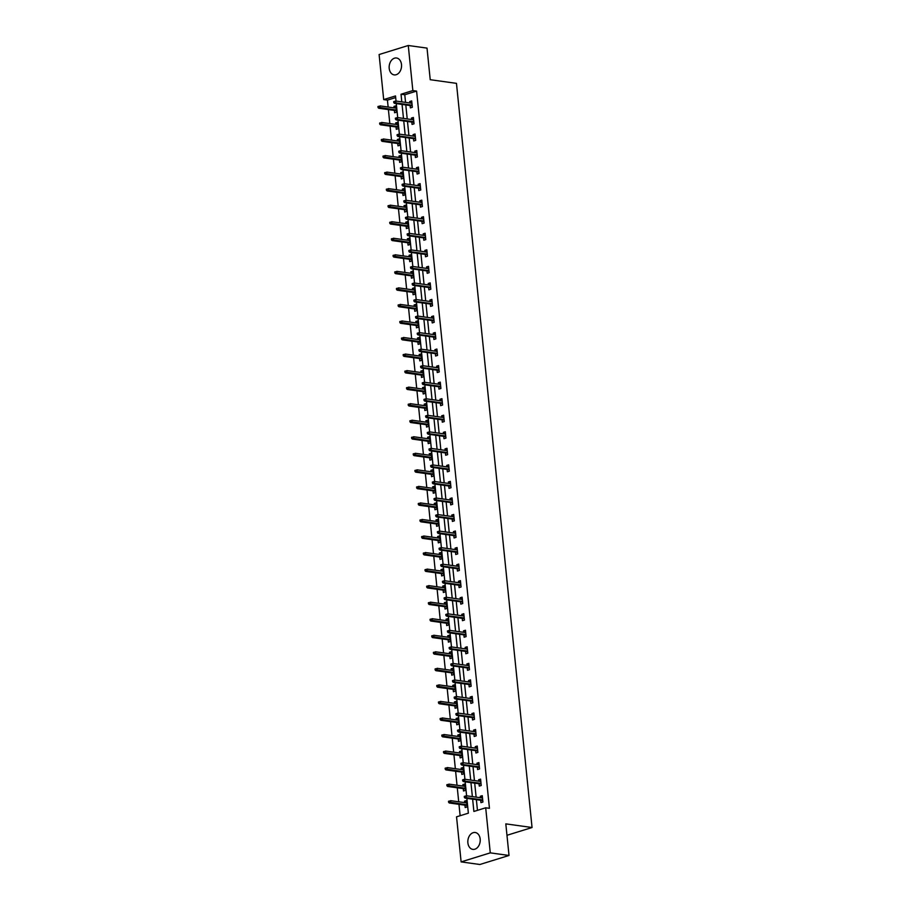 <?xml version="1.0" encoding="UTF-8"?>
<svg xmlns="http://www.w3.org/2000/svg" width="910" height="910" viewBox="0 0 910 910"><rect width="100%" height="100%" fill="white"/><g stroke="black" fill="none" stroke-linecap="round" stroke-linejoin="round"><path stroke-width="1.36" d="M401.503 64.553A8.531 6.154 97.9 0 1 394.189 74.893A8.531 6.154 97.9 0 1 389.207 68.352A8.531 6.154 97.9 0 1 396.533 58.001A8.531 6.154 97.9 0 1 401.503 64.553M480.173 839.043A8.531 6.154 97.9 0 1 472.859 849.383A8.531 6.154 97.9 0 1 467.876 842.842A8.531 6.154 97.9 0 1 475.202 832.502A8.531 6.154 97.9 0 1 480.173 839.043M395.679 97.563L387.433 100.123L383.69 99.599L379.106 54.532L408.272 45.5L427.017 48.105L430.225 79.705L456.467 83.356L532.054 827.52L505.812 823.868L509.02 855.468L479.866 864.5L461.12 861.895L456.547 816.827L468.366 813.165L466.864 798.366M387.433 100.123L388.138 107.027M388.399 109.587L389.821 123.578M390.083 126.126L391.505 140.117M391.755 142.665L393.177 156.656M393.438 159.216L394.86 173.196M395.122 175.755L396.544 189.746M396.805 192.294L398.216 206.286M398.478 208.834L399.899 222.825M400.161 225.373L401.583 239.364M401.845 241.923L403.266 255.903M403.517 258.463L404.939 272.454M405.2 275.002L406.622 288.993M406.884 291.541L408.306 305.533M408.567 308.092L409.978 322.072M410.239 324.631L411.661 338.611M411.923 341.17L413.345 355.162M413.606 357.71L415.028 371.701M415.278 374.249L416.7 388.24M416.962 390.799L418.384 404.779M418.646 407.339L420.067 421.33M420.329 423.878L421.739 437.869M422.001 440.417L423.423 454.409M423.685 456.968L425.107 470.948M425.368 473.507L426.79 487.487M427.04 490.046L428.462 504.038M428.724 506.586L430.146 520.577M430.407 523.125L431.829 537.116M432.091 539.675L433.501 553.655M433.763 556.215L435.185 570.206M435.446 572.754L436.868 586.745M437.13 589.293L438.552 603.284M438.802 605.832L440.224 619.824M440.486 622.383L441.907 636.363M442.169 638.922L443.591 652.914M443.852 655.462L445.263 669.453M445.525 672.001L446.947 685.992M447.208 688.552L448.63 702.531M448.892 705.091L450.313 719.071M450.564 721.63L451.986 735.621M452.247 738.169L453.669 752.16M453.931 754.708L455.353 768.7M455.614 771.259L457.025 785.239M457.286 787.798L458.708 801.79M458.97 804.338L460.13 815.724M506.972 835.289L532.054 827.52M464.942 805.168L465.181 807.523L467.16 806.908L466.512 800.55L464.544 801.164L464.691 802.62M463.27 788.629L463.509 790.983L465.476 790.369L464.828 784.01L462.86 784.613L463.008 786.069M461.586 772.089L461.825 774.433L463.793 773.83L463.144 767.471L461.177 768.074L461.325 769.53M459.903 755.539L460.141 757.893L462.121 757.291L461.472 750.921L459.504 751.535L459.652 752.991M458.23 739L458.469 741.354L460.437 740.74L459.789 734.381L457.821 734.996L457.969 736.452M456.547 722.46L456.786 724.815L458.754 724.201L458.105 717.842L456.137 718.456L456.285 719.901M454.863 705.921L455.102 708.276L457.07 707.661L456.433 701.303L454.454 701.906L454.602 703.362M453.18 689.382L453.419 691.725L455.398 691.122L454.75 684.752L452.782 685.366L452.93 686.822M451.508 672.831L451.747 675.186L453.715 674.583L453.066 668.213L451.098 668.827L451.246 670.283M449.824 656.292L450.063 658.647L452.031 658.032L451.383 651.674L449.415 652.288L449.563 653.744M448.141 639.753L448.38 642.107L450.359 641.493L449.711 635.135L447.743 635.737L447.891 637.193M446.469 623.213L446.708 625.568L448.675 624.954L448.027 618.595L446.059 619.198L446.207 620.654M444.785 606.674L445.024 609.017L446.992 608.415L446.344 602.045L444.376 602.659L444.524 604.115M443.102 590.124L443.341 592.478L445.308 591.864L444.671 585.505L442.692 586.12L442.84 587.576M441.418 573.584L441.657 575.939L443.636 575.325L442.988 568.966L441.02 569.58L441.168 571.036M439.746 557.045L439.985 559.4L441.953 558.785L441.304 552.427L439.337 553.03L439.485 554.486M438.063 540.506L438.301 542.849L440.269 542.246L439.621 535.876L437.653 536.49L437.801 537.947M436.379 523.955L436.618 526.31L438.597 525.707L437.949 519.337L435.981 519.951L436.129 521.407M434.707 507.416L434.946 509.771L436.914 509.156L436.265 502.798L434.298 503.412L434.445 504.868M433.024 490.877L433.262 493.231L435.23 492.617L434.582 486.259L432.614 486.861L432.762 488.317M431.34 474.337L431.579 476.692L433.547 476.078L432.91 469.719L430.93 470.322L431.078 471.778M429.656 457.798L429.895 460.141L431.875 459.539L431.226 453.169L429.258 453.783L429.406 455.239M427.984 441.248L428.223 443.602L430.191 442.988L429.543 436.629L427.575 437.244L427.723 438.7M426.301 424.708L426.54 427.063L428.508 426.449L427.859 420.09L425.891 420.704L426.039 422.16M424.617 408.169L424.856 410.524L426.835 409.909L426.187 403.551L424.219 404.154L424.367 405.61M422.945 391.63L423.184 393.973L425.152 393.37L424.504 387.012L422.536 387.614L422.684 389.07M421.262 375.079L421.501 377.434L423.468 376.831L422.82 370.461L420.852 371.075L421 372.531M419.578 358.54L419.817 360.895L421.785 360.28L421.148 353.922L419.169 354.536L419.317 355.992M417.895 342.001L418.134 344.355L420.113 343.741L419.464 337.382L417.497 337.997L417.644 339.441M416.223 325.462L416.462 327.816L418.429 327.202L417.781 320.843L415.813 321.446L415.961 322.902M414.539 308.922L414.778 311.265L416.746 310.663L416.098 304.293L414.13 304.907L414.277 306.363M412.856 292.372L413.095 294.726L415.074 294.123L414.425 287.753L412.457 288.368L412.605 289.824M411.183 275.832L411.422 278.187L413.39 277.573L412.742 271.214L410.774 271.828L410.922 273.284M409.5 259.293L409.739 261.648L411.707 261.034L411.058 254.675L409.09 255.278L409.238 256.734M407.816 242.754L408.055 245.108L410.023 244.494L409.386 238.136L407.407 238.738L407.555 240.194M406.133 226.215L406.372 228.558L408.351 227.955L407.703 221.585L405.735 222.199L405.883 223.655M404.461 209.664L404.7 212.019L406.668 211.404L406.019 205.046L404.051 205.66L404.199 207.116M402.777 193.125L403.016 195.479L404.984 194.865L404.336 188.506L402.368 189.121L402.516 190.577M401.094 176.585L401.333 178.94L403.312 178.326L402.664 171.967L400.696 172.57L400.844 174.026M399.422 160.046L399.661 162.389L401.628 161.787L400.98 155.417L399.012 156.031L399.16 157.487M397.738 143.496L397.977 145.85L399.945 145.247L399.297 138.877L397.329 139.492L397.477 140.948M396.055 126.956L396.294 129.311L398.262 128.697L397.625 122.338L395.645 122.952L395.793 124.408M394.371 110.417L394.61 112.772L396.589 112.157L395.941 105.799L393.973 106.402L394.121 107.858M472.631 799.162L473.882 811.458L485.701 807.796L489.443 808.319L416.598 91.091L404.779 94.742L405.553 102.375M405.803 104.934L407.225 118.926M407.487 121.474L408.909 135.465M409.17 138.013L410.592 152.004M410.854 154.563L412.275 168.543M412.526 171.103L413.948 185.083M414.209 187.642L415.631 201.633M415.893 204.181L417.315 218.173M417.565 220.72L418.987 234.712M419.248 237.271L420.67 251.251M420.932 253.81L422.354 267.802M422.615 270.35L424.037 284.341M424.287 286.889L425.709 300.88M425.971 303.439L427.393 317.419M427.654 319.979L429.076 333.959M429.327 336.518L430.748 350.509M431.01 353.057L432.432 367.048M432.694 369.596L434.115 383.588M434.377 386.147L435.799 400.127M436.049 402.686L437.471 416.678M437.733 419.226L439.155 433.217M439.416 435.765L440.838 449.756M441.088 452.315L442.51 466.295M442.772 468.855L444.194 482.835M444.455 485.394L445.877 499.385M446.139 501.933L447.561 515.924M447.811 518.472L449.233 532.464M449.495 535.023L450.916 549.003M451.178 551.562L452.6 565.542M452.85 568.102L454.272 582.093M454.534 584.641L455.955 598.632M456.217 601.18L457.639 615.171M457.901 617.731L459.322 631.711M459.573 634.27L460.995 648.261M461.256 650.809L462.678 664.801M462.94 667.348L464.362 681.34M464.612 683.899L466.034 697.879M466.295 700.438L467.717 714.418M467.979 716.978L469.401 730.969M469.662 733.517L471.084 747.508M471.334 750.056L472.756 764.047M473.018 766.607L474.44 780.587M474.701 783.146L476.123 797.137M476.374 799.685L477.466 810.344M480.707 800.288L480.946 802.643L482.914 802.029L482.266 795.67L480.298 796.273L480.446 797.729M479.024 783.749L479.263 786.104L481.231 785.489L480.594 779.131L478.614 779.733L478.762 781.189M477.352 767.21L477.591 769.553L479.559 768.95L478.91 762.58L476.942 763.194L477.09 764.65M475.668 750.659L475.907 753.014L477.875 752.399L477.227 746.041L475.259 746.655L475.407 748.111M473.985 734.12L474.224 736.474L476.192 735.86L475.555 729.502L473.575 730.116L473.723 731.572M472.301 717.581L472.54 719.935L474.519 719.321L473.871 712.962L471.903 713.565L472.051 715.021M470.629 701.041L470.868 703.385L472.836 702.782L472.188 696.412L470.22 697.026L470.368 698.482M468.946 684.491L469.185 686.845L471.152 686.242L470.504 679.872L468.536 680.487L468.684 681.943M467.262 667.951L467.501 670.306L469.469 669.692L468.832 663.333L466.853 663.947L467.001 665.403M465.59 651.412L465.829 653.767L467.797 653.153L467.149 646.794L465.181 647.397L465.328 648.853M463.907 634.873L464.146 637.228L466.113 636.613L465.465 630.255L463.497 630.857L463.645 632.313M462.223 618.334L462.462 620.677L464.43 620.074L463.793 613.704L461.814 614.318L461.962 615.774M460.54 601.783L460.778 604.138L462.758 603.523L462.109 597.165L460.141 597.779L460.289 599.235M458.867 585.244L459.106 587.598L461.074 586.984L460.426 580.625L458.458 581.24L458.606 582.696M457.184 568.704L457.423 571.059L459.391 570.445L458.742 564.086L456.774 564.689L456.922 566.145M455.5 552.165L455.739 554.509L457.707 553.906L457.07 547.547L455.091 548.15L455.239 549.606M453.828 535.615L454.067 537.969L456.035 537.366L455.387 530.996L453.419 531.611L453.567 533.067M452.145 519.075L452.384 521.43L454.352 520.816L453.703 514.457L451.735 515.071L451.883 516.527M450.461 502.536L450.7 504.891L452.668 504.276L452.031 497.918L450.052 498.532L450.2 499.977M448.778 485.997L449.017 488.351L450.996 487.737L450.348 481.379L448.38 481.982L448.528 483.438M447.106 469.458L447.345 471.801L449.312 471.198L448.664 464.828L446.696 465.442L446.844 466.898M445.422 452.907L445.661 455.262L447.629 454.659L446.981 448.289L445.013 448.903L445.161 450.359M443.739 436.368L443.978 438.722L445.945 438.108L445.308 431.75L443.329 432.364L443.477 433.82M442.067 419.828L442.305 422.183L444.273 421.569L443.625 415.21L441.657 415.813L441.805 417.269M440.383 403.289L440.622 405.644L442.59 405.03L441.941 398.671L439.974 399.274L440.122 400.73M438.7 386.75L438.938 389.093L440.906 388.49L440.269 382.12L438.29 382.735L438.438 384.191M437.016 370.199L437.255 372.554L439.234 371.94L438.586 365.581L436.618 366.195L436.766 367.651M435.344 353.66L435.583 356.015L437.551 355.4L436.902 349.042L434.935 349.656L435.082 351.112M433.661 337.121L433.899 339.476L435.867 338.861L435.219 332.503L433.251 333.105L433.399 334.561M431.977 320.582L432.216 322.925L434.184 322.322L433.547 315.952L431.567 316.566L431.715 318.022M430.305 304.031L430.544 306.386L432.512 305.783L431.863 299.413L429.895 300.027L430.043 301.483M428.621 287.492L428.86 289.846L430.828 289.232L430.18 282.873L428.212 283.488L428.36 284.944M426.938 270.952L427.177 273.307L429.145 272.693L428.508 266.334L426.528 266.937L426.676 268.393M425.254 254.413L425.493 256.768L427.472 256.154L426.824 249.795L424.856 250.398L425.004 251.854M423.582 237.874L423.821 240.217L425.789 239.614L425.141 233.244L423.173 233.859L423.321 235.315M421.899 221.323L422.138 223.678L424.105 223.064L423.457 216.705L421.489 217.319L421.637 218.775M420.215 204.784L420.454 207.139L422.422 206.524L421.785 200.166L419.806 200.78L419.954 202.236M418.543 188.245L418.782 190.6L420.75 189.985L420.101 183.627L418.134 184.23L418.281 185.685M416.86 171.706L417.099 174.049L419.066 173.446L418.418 167.087L416.45 167.69L416.598 169.146M415.176 155.155L415.415 157.51L417.383 156.907L416.746 150.537L414.767 151.151L414.914 152.607M413.493 138.616L413.732 140.97L415.711 140.356L415.062 133.998L413.095 134.612L413.242 136.068M411.82 122.076L412.059 124.431L414.027 123.817L413.379 117.458L411.411 118.072L411.559 119.517M410.137 105.537L410.376 107.892L412.344 107.278L411.695 100.919L409.727 101.522L409.875 102.978M509.02 855.468L490.274 852.863L461.12 861.895M408.272 45.5L412.844 90.568L401.026 94.231L401.799 101.863M416.598 91.091L412.844 90.568M485.701 807.796L490.274 852.863M402.061 104.411L403.483 118.402M403.744 120.95L405.166 134.942M405.416 137.501L406.838 151.481M407.1 154.04L408.522 168.02M408.783 170.579L410.205 184.571M410.455 187.119L411.877 201.11M412.139 203.658L413.561 217.649M413.822 220.209L415.244 234.188M415.506 236.748L416.928 250.739M417.178 253.287L418.6 267.278M418.862 269.826L420.284 283.818M420.545 286.377L421.967 300.357M422.217 302.916L423.639 316.896M423.901 319.455L425.323 333.447M425.584 335.995L427.006 349.986M427.268 352.534L428.678 366.525M428.94 369.085L430.362 383.064M430.623 385.624L432.045 399.604M432.307 402.163L433.729 416.154M433.979 418.702L435.401 432.694M435.662 435.242L437.084 449.233M437.346 451.792L438.768 465.772M439.029 468.332L440.44 482.323M440.702 484.871L442.123 498.862M442.385 501.41L443.807 515.401M444.069 517.961L445.49 531.94M445.741 534.5L447.163 548.48M447.424 551.039L448.846 565.03M449.108 567.578L450.53 581.57M450.791 584.118L452.202 598.109M452.463 600.668L453.885 614.648M454.147 617.207L455.569 631.199M455.83 633.747L457.252 647.738M457.502 650.286L458.924 664.277M459.186 666.837L460.608 680.816M460.87 683.376L462.291 697.356M462.553 699.915L463.963 713.906M464.225 716.454L465.647 730.446M465.909 732.994L467.33 746.985M467.592 749.544L469.014 763.524M469.264 766.083L470.686 780.063M470.948 782.623L472.37 796.614M396.032 101.055L395.509 95.937L383.69 99.599M466.602 795.806L465.181 781.827M464.919 779.267L463.497 765.276M463.236 762.728L461.814 748.737M461.563 746.189L460.141 732.197M459.88 729.638L458.458 715.658M458.196 713.099L456.774 699.107M456.513 696.559L455.102 682.568M454.841 680.02L453.419 666.029M453.157 663.47L451.735 649.49M451.474 646.93L450.052 632.951M449.802 630.391L448.38 616.4M448.118 613.852L446.696 599.861M446.435 597.313L445.013 583.321M444.751 580.762L443.341 566.782M443.079 564.223L441.657 550.231M441.396 547.683L439.974 533.692M439.712 531.144L438.29 517.153M438.04 514.605L436.618 500.614M436.356 498.054L434.935 484.075M434.673 481.515L433.251 467.524M432.989 464.976L431.579 450.985M431.317 448.437L429.895 434.445M429.634 431.886L428.212 417.906M427.95 415.347L426.528 401.367M426.278 398.808L424.856 384.816M424.595 382.268L423.173 368.277M422.911 365.729L421.489 351.738M421.228 349.178L419.817 335.198M419.555 332.639L418.134 318.648M417.872 316.1L416.45 302.109M416.188 299.561L414.767 285.569M414.516 283.01L413.095 269.03M412.833 266.471L411.411 252.491M411.149 249.931L409.727 235.94M409.466 233.392L408.055 219.401M407.794 216.853L406.372 202.862M406.11 200.302L404.688 186.323M404.427 183.763L403.005 169.772M402.755 167.224L401.333 153.233M401.071 150.685L399.649 136.693M399.388 134.145L397.966 120.154M397.704 117.595L396.294 103.615M404.779 94.742L401.026 94.231M482.357 796.568L480.298 796.273M466.602 801.448L464.544 801.164M464.919 784.909L462.86 784.613M480.685 780.018L478.614 779.733M463.236 768.358L461.177 768.074M479.001 763.479L476.942 763.194M461.563 751.819L459.504 751.535M477.318 746.939L475.259 746.655M459.88 735.28L457.821 734.996M475.646 730.4L473.575 730.116M458.196 718.741L456.137 718.456M473.962 713.861L471.903 713.565M456.524 702.19L454.454 701.906M472.279 697.31L470.22 697.026M454.841 685.651L452.782 685.366M470.595 680.771L468.536 680.487M453.157 669.112L451.098 668.827M468.923 664.232L466.853 663.947M451.474 652.572L449.415 652.288M467.239 647.692L465.181 647.397M449.802 636.033L447.743 635.737M465.556 631.142L463.497 630.857M448.118 619.482L446.059 619.198M463.884 614.603L461.814 614.318M446.435 602.943L444.376 602.659M462.2 598.063L460.141 597.779M444.762 586.404L442.692 586.12M460.517 581.524L458.458 581.24M443.079 569.865L441.02 569.58M458.833 564.985L456.774 564.689M441.396 553.325L439.337 553.03M457.161 548.434L455.091 548.15M439.712 536.775L437.653 536.49M455.478 531.895L453.419 531.611M438.04 520.236L435.981 519.951M453.794 515.356L451.735 515.071M436.356 503.696L434.298 503.412M452.122 498.816L450.052 498.532M434.673 487.157L432.614 486.861M450.439 482.266L448.38 481.982M433.001 470.607L430.93 470.322M448.755 465.727L446.696 465.442M431.317 454.067L429.258 453.783M447.072 449.187L445.013 448.903M429.634 437.528L427.575 437.244M445.399 432.648L443.329 432.364M427.95 420.989L425.891 420.704M443.716 416.109L441.657 415.813M426.278 404.45L424.219 404.154M442.033 399.558L439.974 399.274M424.595 387.899L422.536 387.614M440.36 383.019L438.29 382.735M422.911 371.36L420.852 371.075M438.677 366.48L436.618 366.195M421.239 354.82L419.169 354.536M436.993 349.94L434.935 349.656M419.555 338.281L417.497 337.997M435.31 333.401L433.251 333.105M417.872 321.73L415.813 321.446M433.638 316.851L431.567 316.566M416.188 305.191L414.13 304.907M431.954 300.311L429.895 300.027M414.516 288.652L412.457 288.368M430.271 283.772L428.212 283.488M412.833 272.113L410.774 271.828M428.599 267.233L426.528 266.937M411.149 255.573L409.09 255.278M426.915 250.682L424.856 250.398M409.477 239.023L407.407 238.738M425.232 234.143L423.173 233.859M407.794 222.484L405.735 222.199M423.548 217.604L421.489 217.319M406.11 205.944L404.051 205.66M421.876 201.064L419.806 200.78M404.427 189.405L402.368 189.121M420.192 184.525L418.134 184.23M402.755 172.866L400.696 172.57M418.509 167.975L416.45 167.69M401.071 156.315L399.012 156.031M416.837 151.435L414.767 151.151M399.388 139.776L397.329 139.492M415.153 134.896L413.095 134.612M397.715 123.237L395.645 122.952M413.47 118.357L411.411 118.072M396.032 106.697L393.973 106.402M411.786 101.806L409.727 101.522M465.169 797.217L465.067 796.159L464.271 796.398L464.384 797.456L466.5 797.672L466.307 795.772L482.505 798.024M482.698 799.924L466.5 797.672L465.09 798.115L482.766 800.572M464.384 797.456L465.09 798.115M466.307 795.772L465.067 796.159M449.301 801.039L448.516 801.278L448.619 802.336L450.552 800.652L450.746 802.563L449.324 802.995L467.012 805.452M449.415 802.097L466.944 804.815M450.552 800.652L466.75 802.904M449.324 802.995L448.619 802.336M463.486 780.678L463.383 779.608L462.599 779.859L462.701 780.916L464.828 781.133L464.623 779.222L480.833 781.474M481.026 783.385L464.828 781.133L463.406 781.576L481.083 784.033M462.701 780.916L463.406 781.576M464.623 779.222L463.383 779.608M461.814 764.127L461.7 763.069L460.915 763.319L461.017 764.377L463.144 764.593L462.951 762.682L479.149 764.935M479.342 766.846L463.144 764.593L461.723 765.037L479.411 767.494M461.017 764.377L461.723 765.037M462.951 762.682L461.7 763.069M447.618 784.5L446.833 784.738L446.947 785.796L448.869 784.113L449.062 786.012L447.64 786.456L465.328 788.913M447.731 785.558L465.26 788.265M448.869 784.113L465.067 786.365M447.64 786.456L446.947 785.796M445.945 767.949L445.149 768.199L445.263 769.257L447.185 767.562L447.379 769.473L445.968 769.917L463.645 772.374M446.048 769.018L463.577 771.726M447.185 767.562L463.383 769.814M445.968 769.917L445.263 769.257M460.13 747.588L460.016 746.53L459.232 746.769L459.345 747.838L461.461 748.054L461.268 746.143L477.466 748.395M477.659 750.306L461.461 748.054L460.039 748.486L477.727 750.943M459.345 747.838L460.039 748.486M461.268 746.143L460.016 746.53M458.447 731.048L458.344 729.991L457.548 730.23L457.662 731.287L459.777 731.515L459.584 729.604L475.793 731.856M475.987 733.767L459.777 731.515L458.367 731.947L476.044 734.404M457.662 731.287L458.367 731.947M459.584 729.604L458.344 729.991M456.763 714.509L456.661 713.451L455.876 713.69L455.978 714.748L458.105 714.964L457.912 713.065L474.11 715.306M474.303 717.216L458.105 714.964L456.683 715.408L474.372 717.865M455.978 714.748L456.683 715.408M457.912 713.065L456.661 713.451M444.262 751.41L443.477 751.66L443.579 752.718L445.513 751.023L445.707 752.934L444.285 753.378L461.973 755.835M444.364 752.468L461.905 755.186M445.513 751.023L461.711 753.275M444.285 753.378L443.579 752.718M442.578 734.87L441.794 735.109L441.896 736.179L443.83 734.484L444.023 736.395L442.601 736.827L460.289 739.284M442.692 735.928L460.221 738.647M443.83 734.484L460.028 736.736M442.601 736.827L441.896 736.179M440.895 718.331L440.11 718.57L440.224 719.628L442.146 717.944L442.34 719.856L440.918 720.288L458.606 722.745M441.009 719.389L458.538 722.096M442.146 717.944L458.344 720.197M440.918 720.288L440.224 719.628M455.091 697.97L454.977 696.901L454.192 697.151L454.295 698.209L456.422 698.425L456.228 696.514L472.426 698.766M472.62 700.677L456.422 698.425L455 698.869L472.688 701.326M454.295 698.209L455 698.869M456.228 696.514L454.977 696.901M439.223 701.781L438.427 702.031L438.54 703.089L440.463 701.405L440.656 703.305L439.246 703.748L456.922 706.206M439.325 702.85L456.865 705.557M440.463 701.405L456.672 703.646M439.246 703.748L438.54 703.089M453.408 681.419L453.305 680.361L452.509 680.612L452.623 681.67L454.738 681.886L454.545 679.975L470.743 682.227M470.936 684.138L454.738 681.886L453.328 682.329L471.005 684.786M452.623 681.67L453.328 682.329M454.545 679.975L453.305 680.361M437.539 685.241L436.754 685.492L436.857 686.549L438.791 684.855L438.984 686.766L437.562 687.209L455.25 689.666M437.653 686.299L455.182 689.018M438.791 684.855L454.989 687.107M437.562 687.209L436.857 686.549M451.724 664.88L451.622 663.822L450.837 664.061L450.939 665.13L453.066 665.346L452.861 663.435L469.071 665.688M469.264 667.599L453.066 665.346L451.644 665.779L469.321 668.236M450.939 665.13L451.644 665.779M452.861 663.435L451.622 663.822M435.856 668.702L435.071 668.952L435.185 670.01L437.107 668.315L437.3 670.226L435.879 670.67L453.567 673.127M435.97 669.76L453.498 672.479M437.107 668.315L453.305 670.568M435.879 670.67L435.185 670.01M450.052 648.341L449.938 647.283L449.153 647.522L449.256 648.58L451.383 648.796L451.189 646.896L467.387 649.148M467.581 651.048L451.383 648.796L449.961 649.24L467.649 651.696M449.256 648.58L449.961 649.24M451.189 646.896L449.938 647.283M434.184 652.163L433.387 652.402L433.501 653.471L435.424 651.776L435.617 653.687L434.207 654.119L451.883 656.576M434.286 653.221L451.815 655.939M435.424 651.776L451.622 654.028M434.207 654.119L433.501 653.471M448.368 631.802L448.255 630.732L447.47 630.983L447.584 632.04L449.699 632.257L449.506 630.346L465.704 632.598M465.897 634.509L449.699 632.257L448.277 632.7L465.965 635.157M447.584 632.04L448.277 632.7M449.506 630.346L448.255 630.732M432.5 635.624L431.715 635.862L431.818 636.92L433.751 635.237L433.945 637.136L432.523 637.58L450.211 640.037M432.603 636.682L450.143 639.389M433.751 635.237L449.95 637.489M432.523 637.58L431.818 636.92M446.685 615.251L446.582 614.193L445.786 614.443L445.9 615.501L448.016 615.717L447.822 613.806L464.032 616.059M464.225 617.97L448.016 615.717L446.605 616.161L464.282 618.618M445.9 615.501L446.605 616.161M447.822 613.806L446.582 614.193M430.817 619.073L430.032 619.323L430.134 620.381L432.068 618.686L432.261 620.597L430.839 621.041L448.528 623.498M430.93 620.142L448.459 622.849M432.068 618.686L448.266 620.938M430.839 621.041L430.134 620.381M445.001 598.712L444.899 597.654L444.114 597.893L444.216 598.962L446.344 599.178L446.15 597.267L462.348 599.519M462.542 601.43L446.344 599.178L444.922 599.61L462.61 602.079M444.216 598.962L444.922 599.61M446.15 597.267L444.899 597.654M429.133 602.534L428.348 602.784L428.462 603.842L430.385 602.147L430.578 604.058L429.156 604.502L446.844 606.959M429.247 603.592L446.776 606.31M430.385 602.147L446.582 604.399M429.156 604.502L428.462 603.842M443.329 582.173L443.215 581.115L442.431 581.353L442.533 582.411L444.66 582.639L444.467 580.728L460.665 582.98M460.858 584.891L444.66 582.639L443.238 583.071L460.926 585.528M442.533 582.411L443.238 583.071M444.467 580.728L443.215 581.115M427.461 585.994L426.665 586.233L426.779 587.303L428.701 585.608L428.894 587.519L427.484 587.951L445.161 590.408M427.563 587.052L445.104 589.771M428.701 585.608L444.91 587.86M427.484 587.951L426.779 587.303M441.646 565.633L441.543 564.575L440.747 564.814L440.861 565.872L442.977 566.088L442.783 564.189L458.981 566.441M459.175 568.34L442.977 566.088L441.566 566.532L459.243 568.989M440.861 565.872L441.566 566.532M442.783 564.189L441.543 564.575M425.778 569.455L424.993 569.694L425.095 570.752L427.029 569.068L427.222 570.979L425.8 571.412L443.488 573.869M425.891 570.513L443.42 573.232M427.029 569.068L443.227 571.321M425.8 571.412L425.095 570.752M439.962 549.094L439.86 548.025L439.075 548.275L439.177 549.333L441.304 549.549L441.1 547.638L457.309 549.89M457.502 551.801L441.304 549.549L439.883 549.993L457.559 552.45M439.177 549.333L439.883 549.993M441.1 547.638L439.86 548.025M424.094 552.916L423.309 553.155L423.423 554.213L425.345 552.529L425.539 554.429L424.117 554.872L441.805 557.329M424.208 553.974L441.737 556.681M425.345 552.529L441.543 554.77M424.117 554.872L423.423 554.213M438.29 532.543L438.176 531.486L437.391 531.736L437.494 532.794L439.621 533.01L439.428 531.099L455.626 533.351M455.819 535.262L439.621 533.01L438.199 533.453L455.887 535.91M437.494 532.794L438.199 533.453M439.428 531.099L438.176 531.486M422.422 536.365L421.626 536.616L421.739 537.673L423.662 535.979L423.855 537.89L422.445 538.333L440.122 540.79M422.524 537.435L440.053 540.142M423.662 535.979L439.86 538.231M422.445 538.333L421.739 537.673M436.607 516.004L436.493 514.946L435.708 515.185L435.822 516.254L437.938 516.471L437.744 514.559L453.942 516.812M454.135 518.723L437.938 516.471L436.516 516.903L454.204 519.36M435.822 516.254L436.516 516.903M437.744 514.559L436.493 514.946M420.738 519.826L419.954 520.076L420.056 521.134L421.99 519.439L422.183 521.35L420.761 521.794L438.449 524.251M420.841 520.884L438.381 523.603M421.99 519.439L438.188 521.692M420.761 521.794L420.056 521.134M434.923 499.465L434.821 498.407L434.024 498.646L434.138 499.704L436.254 499.931L436.061 498.02L452.27 500.272M452.463 502.172L436.254 499.931L434.843 500.363L452.52 502.82M434.138 499.704L434.843 500.363M436.061 498.02L434.821 498.407M419.055 503.287L418.27 503.526L418.373 504.595L420.306 502.9L420.5 504.811L419.078 505.243L436.766 507.7M419.169 504.345L436.698 507.063M420.306 502.9L436.504 505.152M419.078 505.243L418.373 504.595M433.24 482.926L433.137 481.856L432.352 482.107L432.455 483.164L434.582 483.381L434.388 481.481L450.587 483.722M450.78 485.633L434.582 483.381L433.16 483.824L450.848 486.281M432.455 483.164L433.16 483.824M434.388 481.481L433.137 481.856M417.372 486.748L416.587 486.986L416.7 488.044L418.623 486.361L418.816 488.26L417.394 488.704L435.082 491.161M417.485 487.805L435.014 490.513M418.623 486.361L434.821 488.613M417.394 488.704L416.7 488.044M431.567 466.375L431.454 465.317L430.669 465.567L430.771 466.625L432.898 466.841L432.705 464.93L448.903 467.183M449.096 469.094L432.898 466.841L431.476 467.285L449.165 469.742M430.771 466.625L431.476 467.285M432.705 464.93L431.454 465.317M415.699 470.197L414.903 470.447L415.017 471.505L416.939 469.81L417.133 471.721L415.722 472.165L433.399 474.622M415.802 471.266L433.342 473.974M416.939 469.81L433.149 472.062M415.722 472.165L415.017 471.505M429.884 449.836L429.782 448.778L428.985 449.028L429.099 450.086L431.215 450.302L431.022 448.391L447.22 450.643M447.413 452.554L431.215 450.302L429.804 450.746L447.481 453.203M429.099 450.086L429.804 450.746M431.022 448.391L429.782 448.778M414.016 453.658L413.231 453.908L413.333 454.966L415.267 453.271L415.46 455.182L414.039 455.626L431.727 458.083M414.13 454.716L431.659 457.434M415.267 453.271L431.465 455.523M414.039 455.626L413.333 454.966M428.2 433.296L428.098 432.239L427.313 432.477L427.416 433.547L429.543 433.763L429.338 431.852L445.547 434.104M445.741 436.015L429.543 433.763L428.121 434.195L445.798 436.652M427.416 433.547L428.121 434.195M429.338 431.852L428.098 432.239M412.332 437.118L411.548 437.357L411.661 438.427L413.584 436.732L413.777 438.643L412.355 439.075L430.043 441.543M412.446 438.176L429.975 440.895M413.584 436.732L429.782 438.984M412.355 439.075L411.661 438.427M426.528 416.757L426.415 415.699L425.63 415.938L425.732 416.996L427.859 417.212L427.666 415.313L443.864 417.565M444.057 419.464L427.859 417.212L426.437 417.656L444.125 420.113M425.732 416.996L426.437 417.656M427.666 415.313L426.415 415.699M410.66 420.579L409.864 420.818L409.978 421.876L411.9 420.192L412.093 422.103L410.683 422.536L428.36 424.993M410.763 421.637L428.291 424.356M411.9 420.192L428.098 422.445M410.683 422.536L409.978 421.876M424.845 400.218L424.731 399.149L423.946 399.399L424.06 400.457L426.176 400.673L425.982 398.762L442.18 401.014M442.374 402.925L426.176 400.673L424.754 401.117L442.442 403.574M424.06 400.457L424.754 401.117M425.982 398.762L424.731 399.149M408.977 404.04L408.192 404.279L408.294 405.337L410.228 403.653L410.421 405.553L409 405.997L426.688 408.453M409.079 405.098L426.619 407.805M410.228 403.653L426.426 405.905M409 405.997L408.294 405.337M423.161 383.667L423.059 382.61L422.263 382.86L422.376 383.918L424.492 384.134L424.299 382.223L440.508 384.475M440.702 386.386L424.492 384.134L423.082 384.577L440.759 387.034M422.376 383.918L423.082 384.577M424.299 382.223L423.059 382.61M407.293 387.489L406.508 387.74L406.611 388.798L408.545 387.103L408.738 389.014L407.316 389.457L425.004 391.914M407.407 388.559L424.936 391.266M408.545 387.103L424.742 389.355M407.316 389.457L406.611 388.798M421.478 367.128L421.375 366.07L420.591 366.309L420.693 367.378L422.82 367.595L422.627 365.683L438.825 367.936M439.018 369.847L422.82 367.595L421.398 368.027L439.086 370.484M420.693 367.378L421.398 368.027M422.627 365.683L421.375 366.07M405.61 370.95L404.825 371.2L404.939 372.258L406.861 370.563L407.054 372.474L405.632 372.918L423.321 375.375M405.724 372.008L423.252 374.727M406.861 370.563L423.059 372.816M405.632 372.918L404.939 372.258M419.806 350.589L419.692 349.531L418.907 349.77L419.01 350.828L421.137 351.055L420.943 349.144L437.141 351.397M437.335 353.308L421.137 351.055L419.715 351.488L437.403 353.945M419.01 350.828L419.715 351.488M420.943 349.144L419.692 349.531M403.938 354.411L403.153 354.65L403.255 355.719L405.177 354.024L405.371 355.935L403.96 356.367L421.637 358.824M404.04 355.469L421.58 358.187M405.177 354.024L421.387 356.276M403.96 356.367L403.255 355.719M418.122 334.05L418.02 332.992L417.224 333.231L417.337 334.288L419.453 334.505L419.26 332.605L435.458 334.846M435.651 336.757L419.453 334.505L418.043 334.948L435.719 337.405M417.337 334.288L418.043 334.948M419.26 332.605L418.02 332.992M402.254 337.872L401.469 338.111L401.572 339.168L403.505 337.485L403.699 339.396L402.277 339.828L419.965 342.285M402.368 338.929L419.897 341.637M403.505 337.485L419.703 339.737M402.277 339.828L401.572 339.168M416.439 317.51L416.336 316.441L415.551 316.691L415.654 317.749L417.781 317.965L417.576 316.054L433.786 318.307M433.979 320.218L417.781 317.965L416.359 318.409L434.036 320.866M415.654 317.749L416.359 318.409M417.576 316.054L416.336 316.441M400.571 321.321L399.786 321.571L399.899 322.629L401.822 320.946L402.015 322.845L400.593 323.289L418.281 325.746M400.684 322.39L418.213 325.098M401.822 320.946L418.02 323.186M400.593 323.289L399.899 322.629M414.767 300.96L414.653 299.902L413.868 300.152L413.97 301.21L416.098 301.426L415.904 299.515L432.102 301.767M432.296 303.678L416.098 301.426L414.676 301.87L432.364 304.327M413.97 301.21L414.676 301.87M415.904 299.515L414.653 299.902M398.899 304.782L398.102 305.032L398.216 306.09L400.138 304.395L400.332 306.306L398.921 306.75L416.598 309.207M399.001 305.84L416.53 308.558M400.138 304.395L416.336 306.647M398.921 306.75L398.216 306.09M413.083 284.421L412.969 283.363L412.185 283.601L412.298 284.671L414.414 284.887L414.221 282.976L430.419 285.228M430.612 287.139L414.414 284.887L412.992 285.319L430.68 287.776M412.298 284.671L412.992 285.319M414.221 282.976L412.969 283.363M397.215 288.243L396.43 288.493L396.533 289.551L398.466 287.856L398.66 289.767L397.238 290.21L414.926 292.667M397.317 289.3L414.858 292.019M398.466 287.856L414.664 290.108M397.238 290.21L396.533 289.551M411.4 267.881L411.297 266.823L410.501 267.062L410.615 268.12L412.73 268.336L412.537 266.437L428.747 268.689M428.94 270.589L412.73 268.336L411.32 268.78L428.997 271.237M410.615 268.12L411.32 268.78M412.537 266.437L411.297 266.823M395.531 271.703L394.747 271.942L394.849 273.011L396.783 271.317L396.976 273.227L395.554 273.66L413.242 276.117M395.645 272.761L413.174 275.48M396.783 271.317L412.981 273.569M395.554 273.66L394.849 273.011M409.716 251.342L409.614 250.273L408.829 250.523L408.931 251.581L411.058 251.797L410.865 249.886L427.063 252.138M427.256 254.049L411.058 251.797L409.637 252.241L427.325 254.698M408.931 251.581L409.637 252.241M410.865 249.886L409.614 250.273M393.848 255.164L393.063 255.403L393.177 256.461L395.099 254.777L395.293 256.677L393.871 257.12L411.559 259.577M393.962 256.222L411.491 258.929M395.099 254.777L411.297 257.029M393.871 257.12L393.177 256.461M408.044 234.791L407.93 233.733L407.145 233.984L407.248 235.042L409.375 235.258L409.182 233.347L425.379 235.599M425.573 237.51L409.375 235.258L407.953 235.701L425.641 238.158M407.248 235.042L407.953 235.701M409.182 233.347L407.93 233.733M392.176 238.613L391.391 238.864L391.493 239.921L393.416 238.227L393.609 240.138L392.199 240.581L409.875 243.038M392.278 239.683L409.818 242.39M393.416 238.227L409.625 240.479M392.199 240.581L391.493 239.921M406.361 218.252L406.258 217.194L405.462 217.433L405.576 218.502L407.691 218.719L407.498 216.807L423.696 219.06M423.889 220.971L407.691 218.719L406.281 219.151L423.958 221.619M405.576 218.502L406.281 219.151M407.498 216.807L406.258 217.194M390.492 222.074L389.708 222.324L389.81 223.382L391.744 221.687L391.937 223.598L390.515 224.042L408.203 226.499M390.606 223.132L408.135 225.851M391.744 221.687L407.942 223.94M390.515 224.042L389.81 223.382M404.677 201.713L404.575 200.655L403.79 200.894L403.892 201.952L406.019 202.179L405.814 200.268L422.024 202.52M422.217 204.431L406.019 202.179L404.597 202.612L422.274 205.069M403.892 201.952L404.597 202.612M405.814 200.268L404.575 200.655M388.809 205.535L388.024 205.774L388.138 206.843L390.06 205.148L390.253 207.059L388.832 207.491L406.52 209.948M388.923 206.593L406.451 209.311M390.06 205.148L406.258 207.4M388.832 207.491L388.138 206.843M403.005 185.174L402.891 184.116L402.106 184.355L402.209 185.412L404.336 185.629L404.142 183.729L420.34 185.981M420.534 187.881L404.336 185.629L402.914 186.072L420.602 188.529M402.209 185.412L402.914 186.072M404.142 183.729L402.891 184.116M387.137 188.996L386.34 189.234L386.454 190.292L388.377 188.609L388.57 190.52L387.159 190.952L404.836 193.409M387.239 190.054L404.768 192.772M388.377 188.609L404.575 190.861M387.159 190.952L386.454 190.292M401.321 168.634L401.208 167.565L400.423 167.815L400.536 168.873L402.652 169.089L402.459 167.178L418.657 169.431M418.85 171.342L402.652 169.089L401.23 169.533L418.918 171.99M400.536 168.873L401.23 169.533M402.459 167.178L401.208 167.565M385.453 172.456L384.668 172.695L384.771 173.753L386.704 172.07L386.898 173.969L385.476 174.413L403.164 176.87M385.556 173.514L403.096 176.221M386.704 172.07L402.902 174.31M385.476 174.413L384.771 173.753M399.638 152.084L399.536 151.026L398.739 151.276L398.853 152.334L400.969 152.55L400.775 150.639L416.985 152.891M417.178 154.802L400.969 152.55L399.558 152.994L417.235 155.451M398.853 152.334L399.558 152.994M400.775 150.639L399.536 151.026M383.77 155.906L382.985 156.156L383.087 157.214L385.021 155.519L385.214 157.43L383.792 157.874L401.481 160.331M383.884 156.975L401.412 159.682M385.021 155.519L401.219 157.771M383.792 157.874L383.087 157.214M397.954 135.544L397.852 134.487L397.067 134.725L397.17 135.795L399.297 136.011L399.103 134.1L415.301 136.352M415.495 138.263L399.297 136.011L397.875 136.443L415.563 138.9M397.17 135.795L397.875 136.443M399.103 134.1L397.852 134.487M382.086 139.367L381.301 139.617L381.415 140.675L383.337 138.98L383.531 140.891L382.109 141.334L399.797 143.791M382.2 140.424L399.729 143.143M383.337 138.98L399.536 141.232M382.109 141.334L381.415 140.675M396.282 119.005L396.168 117.947L395.384 118.186L395.486 119.244L397.613 119.472L397.42 117.561L413.618 119.813M413.811 121.712L397.613 119.472L396.191 119.904L413.879 122.361M395.486 119.244L396.191 119.904M397.42 117.561L396.168 117.947M380.414 122.827L379.629 123.066L379.732 124.135L381.654 122.441L381.847 124.351L380.437 124.784L398.114 127.241M380.516 123.885L398.057 126.604M381.654 122.441L397.863 124.693M380.437 124.784L379.732 124.135M394.599 102.466L394.496 101.397L393.7 101.647L393.814 102.705L395.93 102.921L395.736 101.021L411.934 103.262M412.128 105.173L395.93 102.921L394.519 103.365L412.196 105.822M393.814 102.705L394.519 103.365M395.736 101.021L394.496 101.397M378.731 106.288L377.946 106.527L378.048 107.585L379.982 105.901L380.175 107.801L378.753 108.244L396.441 110.701M378.844 107.346L396.373 110.053M379.982 105.901L396.18 108.153M378.753 108.244L378.048 107.585"/></g></svg>
